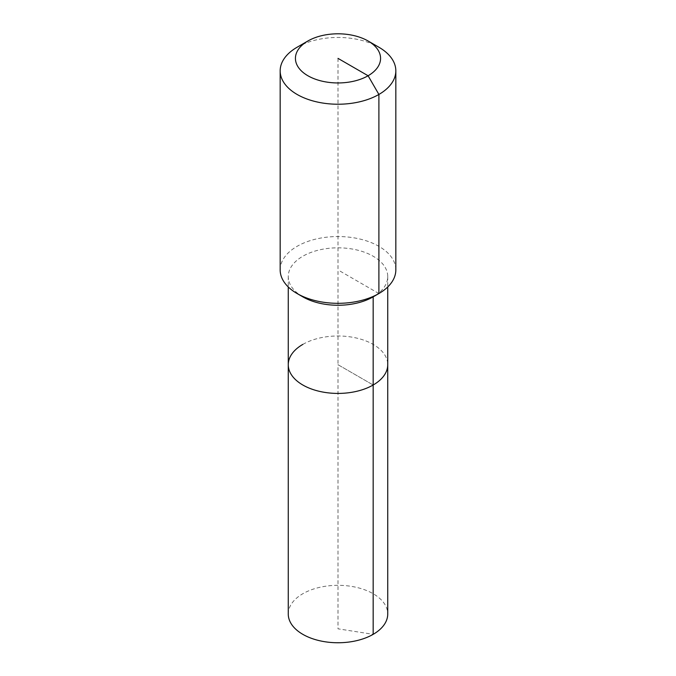 <?xml version="1.0" encoding="UTF-8"?>
<svg xmlns="http://www.w3.org/2000/svg" width="676" height="676" viewBox="0 0 676 676"><rect width="100%" height="100%" fill="white"/><g stroke="black" fill="none" stroke-linecap="round" stroke-linejoin="round"><path stroke-width="0.51" stroke-dasharray="3.38 2.54" d="M288.263 614.036A49.737 28.713 180 0 1 302.831 593.731A49.737 28.713 180 0 1 357.038 587.503A49.737 28.713 180 0 1 387.737 614.036M302.831 344.397A49.737 28.713 180 0 1 357.038 338.177A49.737 28.713 180 0 1 387.737 364.702A49.737 28.713 180 0 0 357.038 338.177A49.737 28.713 180 0 0 302.831 344.397A49.737 28.713 180 0 0 288.263 364.702M302.831 296.849A49.737 28.713 180 0 1 288.263 276.543A49.737 28.713 180 0 1 302.831 256.238A49.737 28.713 180 0 1 357.038 250.01A49.737 28.713 180 0 1 387.737 276.543A49.737 28.713 180 0 1 373.169 296.849M280.168 269.927A57.832 33.394 180 0 1 297.102 246.317A57.832 33.394 180 0 1 360.131 239.084A57.832 33.394 180 0 1 395.832 269.927M297.102 47.235A57.832 33.394 180 0 1 378.898 47.235M338 58.373L338 364.702L373.169 385.007L338 364.702L338 628.815L373.169 634.341M378.898 293.545L338 269.927M288.263 276.543L288.263 286.97M387.737 276.543L387.737 286.97"/><path stroke-width="1.01" d="M387.737 286.97L387.737 614.036A49.737 28.713 180 0 1 373.169 634.341A49.737 28.713 180 0 1 318.962 640.569A49.737 28.713 180 0 1 288.263 614.036L288.263 364.702A49.737 28.713 180 0 1 302.831 344.397M368.099 40.999A42.563 24.573 180 0 1 368.099 75.754A42.563 24.573 180 0 1 307.901 75.754A42.563 24.573 180 0 1 307.901 40.999A42.563 24.573 180 0 1 368.099 40.999L378.898 47.235A57.832 33.394 180 0 1 395.832 70.845L395.832 269.927A57.832 33.394 180 0 1 378.898 293.536L373.169 296.849L373.169 385.007A49.737 28.713 180 0 0 387.737 364.702A49.737 28.713 180 0 1 373.169 385.007A49.737 28.713 180 0 1 318.962 391.235A49.737 28.713 180 0 1 288.263 364.702A49.737 28.713 180 0 0 318.962 391.235A49.737 28.713 180 0 0 373.169 385.007L373.169 634.341M395.832 70.845A57.832 33.394 180 0 1 378.898 94.454L378.898 293.545A57.832 33.394 180 0 1 378.898 293.545L373.169 296.849A49.737 28.713 180 0 1 302.831 296.849L297.102 293.536A57.832 33.394 180 0 1 280.168 269.927L280.168 70.845A57.832 33.394 180 0 1 297.102 47.235L307.901 40.999L297.102 47.235M373.169 296.849L378.898 293.536A57.832 33.394 180 0 1 297.102 293.536M338 58.373L368.099 75.754L378.898 94.454A57.832 33.394 180 0 1 315.869 101.687A57.832 33.394 180 0 1 280.168 70.845M288.263 286.97L288.263 364.702"/></g></svg>
